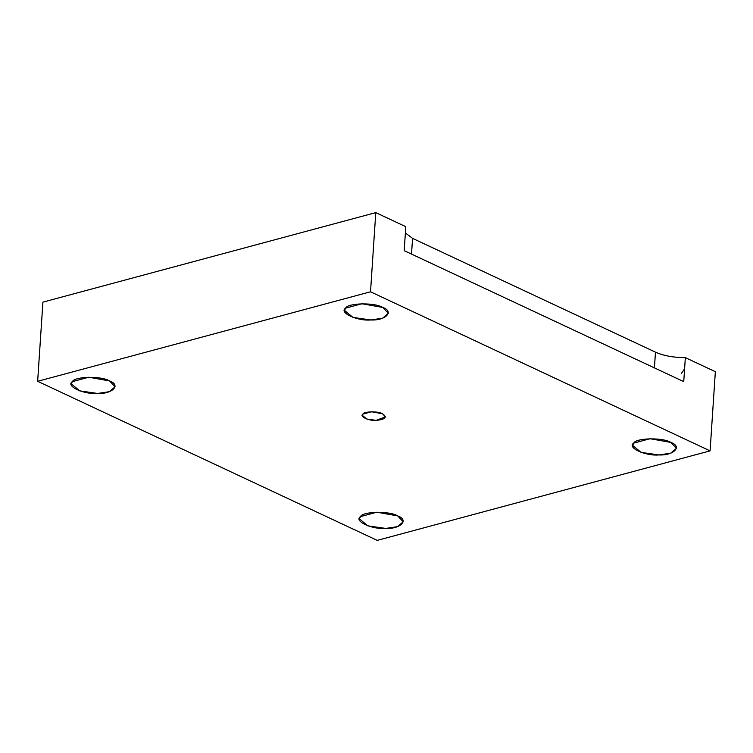 <?xml version="1.0" encoding="UTF-8"?>
<svg xmlns="http://www.w3.org/2000/svg" width="753" height="753" viewBox="0 0 753 753"><rect width="100%" height="100%" fill="white"/><g stroke="black" fill="none" stroke-linecap="round" stroke-linejoin="round"><path stroke-width="1.13" d="M404.201 250.664L683.743 381.63L404.201 250.664L405.792 226.681L375.775 212.619L42.912 302.132L37.65 381.3L42.912 302.132L375.775 212.619L370.523 291.788L37.65 381.3L377.225 540.381L37.65 381.3L370.523 291.788L375.775 212.619L405.792 226.681L404.201 250.664M382.778 307.459L361.977 303.741L345.618 308.146L344.516 310.405L352.969 317.418L370.871 319.969L382.58 318.208L388.322 313.314L382.778 307.459C394.468 311.488 385.715 320.684 370.871 319.969C357.082 321.211 338.53 312.514 345.618 308.146C347.707 302.875 375.013 302.377 382.778 307.459M109.552 380.933L88.75 377.225L72.401 381.62L71.3 383.879L79.752 390.892L97.645 393.452L109.354 391.682L115.105 386.788L109.552 380.933C121.242 384.962 112.498 394.158 97.645 393.452C83.865 394.685 65.313 385.997 72.401 381.62C74.491 376.349 101.787 375.851 109.552 380.933M397.678 515.909L376.876 512.2L360.518 516.596L359.416 518.855L367.878 525.876L385.771 528.427L397.48 526.658L403.222 521.763L397.678 515.909C409.368 519.947 400.615 529.133 385.771 528.427C371.982 529.66 353.43 520.972 360.518 516.596C362.607 511.325 389.913 510.826 397.678 515.909M670.895 442.435L650.093 438.717L633.744 443.122L632.642 445.381L641.095 452.393L658.988 454.944L670.697 453.184L676.448 448.289L670.895 442.435C682.595 446.463 673.841 455.659 658.988 454.944C645.208 456.186 626.656 447.498 633.744 443.122C635.833 437.851 663.129 437.352 670.895 442.435M382.533 413.755L371.521 411.787L362.861 414.122L362.278 415.317L366.749 419.026L376.227 420.381L385.47 416.851L382.533 413.755C387.456 417.218 385.357 419.43 376.227 420.381C368.932 421.031 359.106 416.437 362.861 414.122C363.963 411.326 378.42 411.063 382.533 413.755M715.35 371.7L710.088 450.868L377.225 540.381L710.088 450.868L370.523 291.788L710.088 450.868L715.35 371.7L685.334 357.637L683.743 381.63L685.334 357.637C673.615 357.6 663.666 355.774 655.477 352.159L412.559 238.362L405.368 232.988L412.559 238.362L411.514 254.09L412.559 238.362L655.477 352.159L654.432 367.897L655.477 352.159C663.666 355.774 673.615 357.6 685.334 357.637L715.35 371.7M681.493 373.319L684.599 368.791"/></g></svg>

